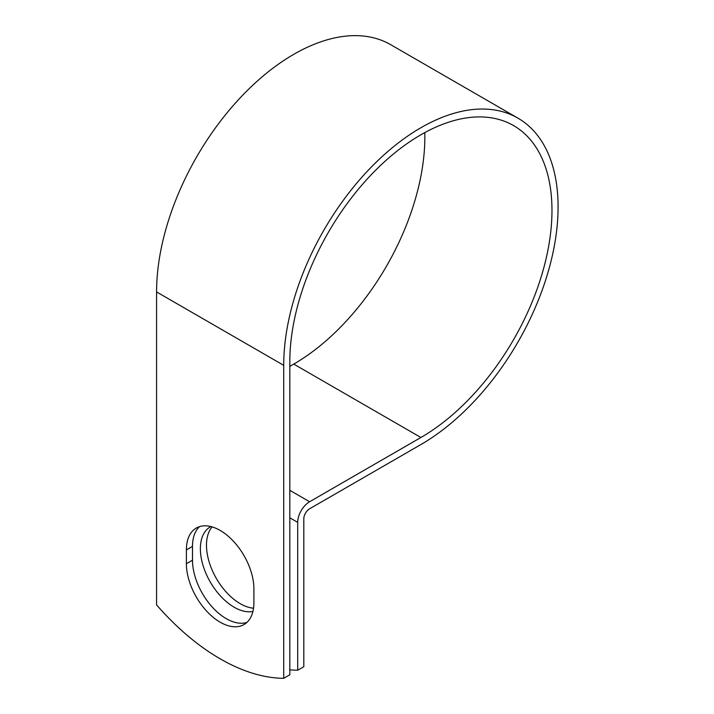 <?xml version="1.0" encoding="UTF-8"?>
<svg xmlns="http://www.w3.org/2000/svg" width="714" height="714" viewBox="0 0 714 714"><rect width="100%" height="100%" fill="white"/><g stroke="black" fill="none" stroke-linecap="round" stroke-linejoin="round"><path stroke-width="1.07" d="M220.144 622.18A47.74 27.56 -120 0 0 244.018 624.545A47.74 27.56 -120 0 0 253.907 602.687L253.907 588.889A47.74 27.56 -120 0 0 233.067 540.846A47.74 27.56 -120 0 0 196.279 528.057A47.74 27.56 -120 0 0 186.39 549.914L186.39 563.712A47.74 27.56 -120 0 0 220.144 622.18M199.527 526.637A47.74 27.56 -120 0 0 192.494 546.389L192.494 560.187A47.74 27.56 -120 0 0 226.249 618.654A47.74 27.56 -120 0 0 246.874 622.438M253.532 608.203A47.74 27.56 60 0 1 240.234 603.678A47.74 27.56 60 0 1 210.487 565.952A47.74 27.56 60 0 1 212.12 526.905M252.926 611.452A47.74 27.56 60 0 1 234.13 607.203A47.74 27.56 60 0 1 202.946 565.14A47.74 27.56 60 0 1 210.264 526.887A47.74 27.56 60 0 1 210.853 526.566M289.822 669.848A202.276 116.784 -120 0 0 297.702 670.223L297.702 522.362A16.833 9.719 -60 0 1 309.599 501.755L420.903 437.495A185.372 107.029 120 0 0 541.997 274.14A185.372 107.029 120 0 0 513.589 125.602A185.372 107.029 120 0 0 370.736 175.26A185.372 107.029 120 0 0 289.822 361.819L289.822 674.775L283.717 678.3A202.276 116.784 60 0 1 156.58 604.901L156.58 291.937A194.003 112.009 120 0 1 241.261 96.702A194.003 112.009 120 0 1 390.763 44.723L517.9 118.122A194.003 112.009 120 0 0 368.397 170.102A194.003 112.009 120 0 0 283.717 365.336L283.717 678.3M297.702 670.223L303.807 666.706L303.807 518.837A8.202 4.73 -60 0 1 309.599 508.796L420.903 444.545A194.003 112.009 120 0 0 547.638 273.587A194.003 112.009 120 0 0 517.9 118.122M289.822 366.371L293.757 364.095A185.372 107.029 120 0 0 424.785 132.608M297.702 522.362L289.822 517.811M283.717 365.336L156.58 291.937M420.903 437.495L293.757 364.095M309.599 501.755L289.822 490.331M192.494 546.389L186.39 549.914M192.494 560.187L186.39 563.712"/></g></svg>
